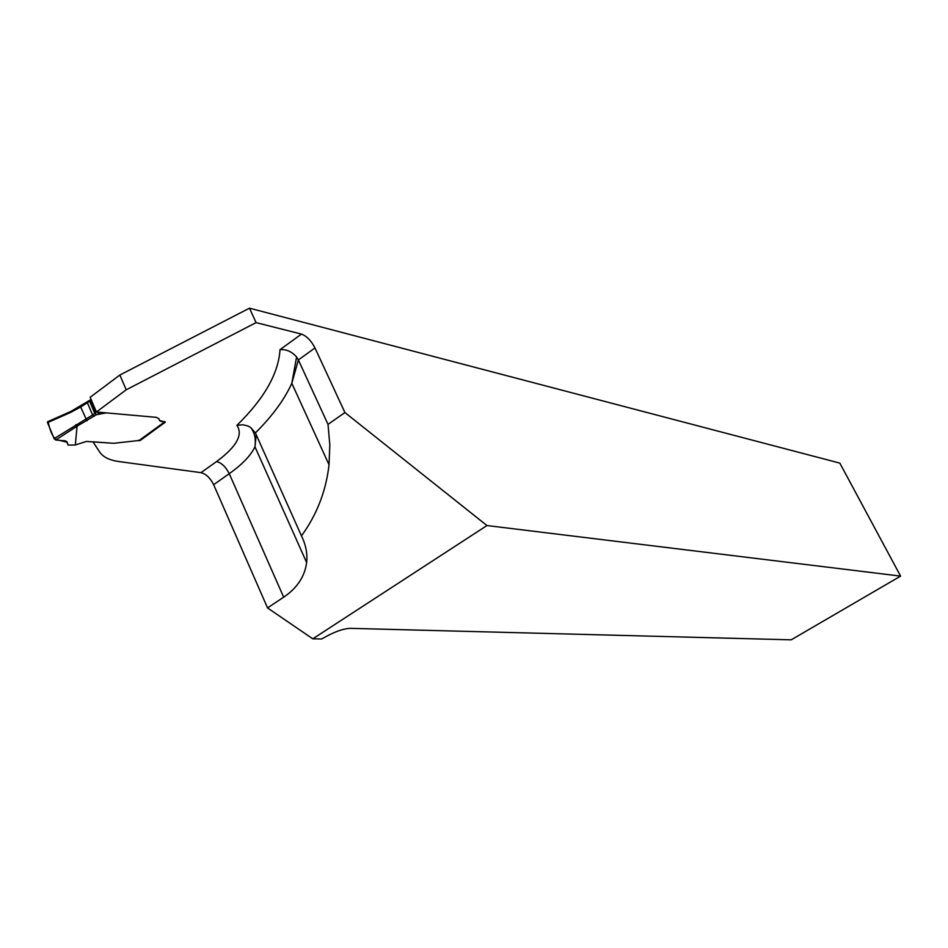 <?xml version="1.0" encoding="UTF-8"?>
<svg xmlns="http://www.w3.org/2000/svg" width="948" height="948" viewBox="0 0 948 948"><rect width="100%" height="100%" fill="white"/><g stroke="black" fill="none" stroke-linecap="round" stroke-linejoin="round"><path stroke-width="1.42" d="M486.94 525.548L344.918 412.546L314.985 347.952L298.371 359.92L296.582 356.969C291.783 351.554 286.26 349.125 280.016 349.67C278.522 373.512 264.148 398.741 236.905 425.344L242.83 424.775L247.795 425.948L250.521 427.37L255.403 432.916L301.464 535.857C305.86 544.839 307.59 553.727 306.631 562.519C304.806 576.503 297.151 588.056 283.665 597.193L267.537 607.917L312.781 638.822L321.573 638.976L328.364 635.338C337.156 630.835 344.503 628.5 350.404 628.346L791.201 639.829L900.6 576.111L486.94 525.548L312.781 638.822M314.985 347.952C311.193 340.664 306.678 336.042 301.464 334.087L256.079 322.616L249.49 308.171L839.821 463.11L900.6 576.111M344.918 412.546L328.008 424.384L298.371 359.92L291.818 383.288C284.447 399.546 272.313 416.089 255.403 432.916M328.008 424.384L329.821 444.861L329.027 464.745C326.053 491.028 316.869 514.74 301.464 535.857M249.49 308.171L119.863 375.017L90.178 397.271L96.412 412.001L126.214 389.806L119.863 375.017M94.764 413.364L89.574 401.099L87.394 402.734L92.584 414.987L94.764 413.364L96.246 414.75L77.061 426.197L75.342 444.968L86.446 441.436L113.653 443.309L137.342 440.666L113.653 443.309L92.94 441.827L99.789 452.196C103.202 457.149 109.648 460.278 119.116 461.581L200.964 472.649C206.048 473.953 210.266 477.97 213.644 484.677L267.537 607.917M256.079 322.616L126.214 389.806M91.328 399.997L90.024 400.044L96.21 414.738L106.223 412.878L156.456 417.357L96.412 412.001M156.456 417.357L158.92 418.72L159.418 420.414L158.92 418.72L156.456 417.357M164.514 421.99L139.652 440.133L137.342 440.666L140.079 440.571L165.355 422.133L159.418 420.414L160.887 421.386L164.976 421.659M96.246 414.75L90.024 400.044L89.574 401.099M80.485 406.313L70.579 411.574L70.721 412.38L47.519 422.654L54.155 438.64L92.584 414.987L94.065 416.373M75.342 444.968L68.209 445.11L67.012 441.934L65.59 440.891L55.731 440.002L54.155 438.64M77.061 426.197L75.864 424.633M47.519 422.654L48.099 421.623C48.929 426.019 52.59 441.033 58.859 440.18L67.225 442.278C68.173 445.477 68.019 445.264 66.763 441.638M236.905 425.344C243.292 434.765 236.526 446.828 216.594 461.546L200.964 472.649M301.464 334.087L280.016 349.67M283.665 597.193L229.25 473.668L213.644 484.677M256.233 434.776L254.965 446.816C250.9 455.431 242.333 464.39 229.25 473.668C225.849 466.949 221.631 462.908 216.594 461.546M70.579 411.61L89.456 400.447L87.394 402.734L80.675 407L80.497 406.242L87.275 402.106M138.977 440.583L164.478 421.99M86.979 420.841L80.675 407L70.721 412.38M77.072 426.221L55.731 440.002M48.099 421.623L70.567 411.681M99.113 412.238L99.836 413.956M97.68 412.107L98.639 414.383M296.582 356.969L291.818 383.288L329.027 464.745M250.521 427.358C254.597 432.359 256.079 438.841 254.965 446.816L306.631 562.519M70.579 411.574L47.483 421.801"/></g></svg>
